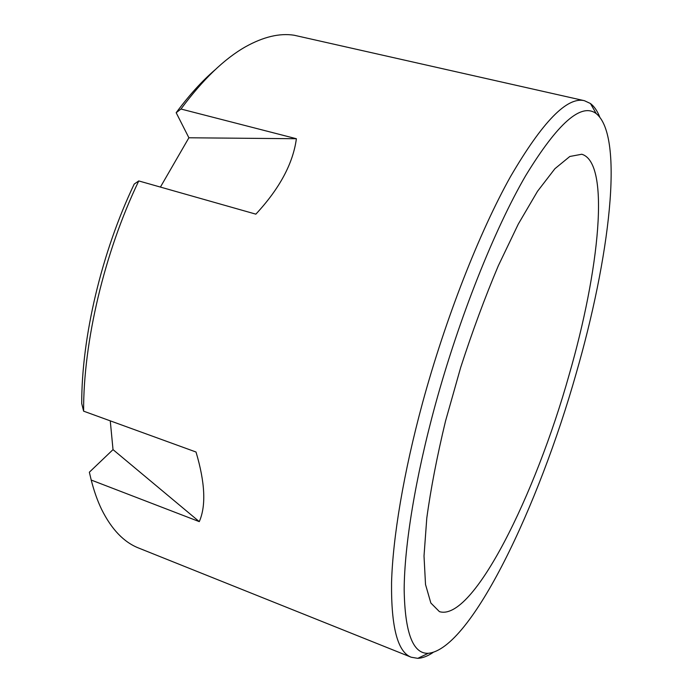 <?xml version="1.0" encoding="UTF-8"?>
<svg xmlns="http://www.w3.org/2000/svg" width="693" height="693" viewBox="0 0 693 693"><rect width="100%" height="100%" fill="white"/><g stroke="black" fill="none" stroke-linecap="round" stroke-linejoin="round"><path stroke-width="1.04" d="M432.96 652.563C427.555 656.193 422.496 658.116 417.801 658.341L411.226 657.233C397.678 652.148 391.121 627.295 391.554 582.683C392.784 537.716 403.621 472.513 422.643 402.512C445.703 317.922 479.504 232.094 510.49 176.646C542.498 121.777 567.134 96.457 584.416 100.702L294.083 35.222C279.574 32.978 263.392 36.824 245.539 46.769C224.359 58.775 202.841 79.522 180.968 109.026L176.178 112.716C189.094 95.27 202.087 80.942 215.151 69.75M199.281 521.63L91.216 480.05L89.354 472.21L113.02 449.627L199.281 521.63C206.211 505.847 205.119 482.64 196.024 452.018L83.61 411.166L81.722 403.543C81.583 337.309 101.507 252.564 134.208 184.078L138.756 180.934C104.314 252.668 83.281 342.047 83.61 411.166M110.265 420.85L113.02 449.627M176.178 112.716L188.894 137.777L160.412 187.075M569.048 375.121C535.611 494.343 473.033 621.993 439.423 611.633L430.855 603.023L425.519 584.511L424.012 555.994L426.784 518.13C430.803 488.678 437.04 456.358 445.504 421.162L460.698 367.411C472.383 331.384 484.918 297.522 498.293 265.817L518.295 224.073L537.499 191.32L554.92 168.694L569.819 156.479L581.756 154.244C610.862 162.673 599.116 271.509 569.048 375.121M584.416 100.702L590.453 103.517C594.196 106.375 597.271 110.828 599.67 116.874M138.756 180.934L255.856 214.154C279.556 188.652 293.061 163.505 296.387 138.73L180.968 109.026M91.216 480.05C94.031 491.06 97.488 500.831 101.585 509.346C111.564 529.417 123.969 542.333 138.799 548.102L411.226 657.233M576.143 373.544C609.216 259.295 624.791 136.634 596.205 113.591C581.288 102.391 557.77 123.094 525.64 175.719C494.481 229.331 459.19 317.567 435.291 404.885C415.306 478.031 404.435 545.478 404.166 589.396C404.859 632.692 412.881 653.993 428.248 653.3C471.179 649.09 538.851 505.396 576.143 373.544M188.894 137.777L296.387 138.73M596.205 113.591L590.453 103.517M428.248 653.3L417.801 658.341"/></g></svg>

